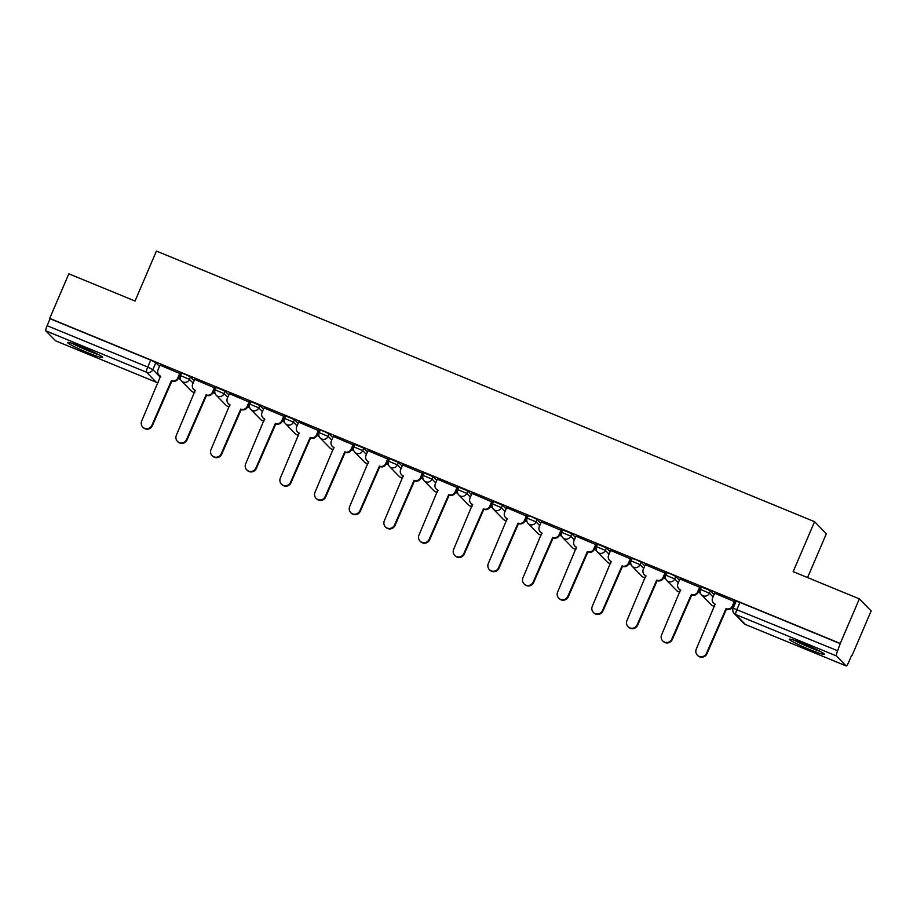 <?xml version="1.0" encoding="UTF-8"?>
<svg xmlns="http://www.w3.org/2000/svg" width="917" height="917" viewBox="0 0 917 917"><rect width="100%" height="100%" fill="white"/><g stroke="black" fill="none" stroke-linecap="round" stroke-linejoin="round"><path stroke-width="1.38" d="M194.152 380.647L190.507 376.898L185.372 374.377L181.566 373.15L180.511 375.615L189.452 379.363L193.097 383.111M228.814 394.895L225.169 391.158L216.229 387.398L215.174 389.863L224.103 393.622L227.76 397.359M263.477 409.154L259.82 405.406L250.891 401.657L249.837 404.122L258.766 407.87L262.422 411.618M298.14 423.402L294.483 419.665L285.554 415.905L284.499 418.37L293.429 422.129L297.085 425.866M332.802 437.661L329.146 433.913L324.022 431.38L320.216 430.165L319.15 432.629L328.091 436.377L331.748 440.126M367.465 451.909L363.808 448.172L354.868 444.413L353.813 446.877L362.754 450.625L366.41 454.373M402.127 466.157L398.471 462.42L389.53 458.66L388.476 461.125L397.416 464.885L401.073 468.621M436.79 480.416L433.133 476.668L424.193 472.92L423.138 475.384L432.079 479.132L435.735 482.881M471.453 494.664L467.796 490.927L458.855 487.168L457.801 489.632L466.742 493.392L470.398 497.129M506.115 508.924L502.459 505.175L493.518 501.427L492.463 503.892L501.404 507.64L505.049 511.388M540.766 523.171L537.121 519.435L531.986 516.901L528.181 515.675L527.126 518.139L536.067 521.899L539.712 525.636M575.429 537.419L571.784 533.683L562.843 529.934L561.789 532.399L570.718 536.147L574.374 539.884M610.092 551.679L606.435 547.93L597.506 544.182L596.451 546.647L605.38 550.395L609.037 554.143M644.754 565.927L641.098 562.19L635.974 559.657L632.168 558.43L631.102 560.895L640.043 564.654L643.7 568.391M679.417 580.186L675.76 576.438L670.636 573.916L666.831 572.689L665.765 575.154L674.706 578.902L678.362 582.65M714.079 594.434L710.423 590.697L701.482 586.937L700.428 589.402L709.368 593.161L713.025 596.898M809.493 649.488A19.074 1.49 -156.8 0 0 824.349 654.257A19.074 1.49 -156.8 0 0 804.14 644.009A19.074 1.49 -156.8 0 0 789.296 639.229A19.074 1.49 -156.8 0 0 809.493 649.488M87.826 352.747A19.074 1.49 -156.8 0 0 102.681 357.515A19.074 1.49 -156.8 0 0 82.473 347.256A19.074 1.49 -156.8 0 0 67.617 342.488A19.074 1.49 -156.8 0 0 87.826 352.747M180.282 373.655L178.253 378.412L180.466 379.363M212.893 392.694L215.128 393.622M247.556 406.953L249.791 407.87M284.27 416.41L282.23 421.167L284.453 422.118M316.881 435.46L319.116 436.377M351.543 449.708L353.779 450.625M388.258 459.176L386.217 463.922L388.43 464.885M420.857 478.215L423.092 479.132M455.52 492.463L457.755 493.38M492.234 501.931L490.205 506.677L492.418 507.64M524.845 520.971L527.08 521.888M559.508 535.23L561.743 536.147M596.222 544.687L594.182 549.443L596.405 550.395M628.833 563.726L631.068 564.654M663.495 577.985L665.731 578.902M700.21 587.442L698.169 592.199L700.393 593.15M732.821 606.492L733.715 606.859M851.618 655.346L848.729 662.108A4.894 0.906 112.4 0 1 846.173 665.925A4.894 0.906 112.4 0 1 846.116 665.88L836.396 655.93L735.743 614.539L745.464 624.5L846.116 665.88M807.568 577.572L826.343 533.751L814.571 521.693L793.159 571.646L859.367 598.87L840.259 643.447L49.713 318.382L68.821 273.805L135.04 301.028L156.44 251.075L814.571 521.693M859.367 598.87L871.15 610.94L852.042 655.517M55.708 340.872A4.894 0.906 -67.6 0 1 55.628 340.86A4.894 0.906 -67.6 0 1 55.57 340.815L45.85 330.865A4.894 0.906 -67.6 0 1 47.088 325.673L50.057 318.738L150.709 360.117L155.844 362.651L159.501 366.387M733.222 608.235L837.634 650.749L840.259 643.447M837.634 650.749A4.894 0.906 112.4 0 0 836.396 655.93M734.838 601.77L714.607 593.207M700.175 587.51L679.944 578.948M665.513 573.263L645.281 564.7M630.85 559.003L610.619 550.452M596.199 544.755L575.956 536.193M561.536 530.496L541.294 521.945M526.874 516.248L506.642 507.686M492.211 502L471.98 493.438M457.549 487.741L437.317 479.178M422.886 473.493L402.655 464.93M388.223 459.234L367.992 450.683M353.561 444.986L333.329 436.423M318.898 430.738L298.667 422.175M284.236 416.478L264.004 407.916M249.584 402.231L229.342 393.668M214.922 387.971L194.679 379.42M180.259 373.723L160.028 365.161M178.723 377.3L180.122 377.873M213.386 391.548L214.784 392.132M248.049 405.807L249.447 406.38M282.711 420.055L284.11 420.639M317.374 434.314L318.772 434.887M352.025 448.562L353.435 449.135M386.687 462.821L388.097 463.394M421.35 477.069L422.76 477.642M456.013 491.317L457.423 491.902M490.675 505.576L492.074 506.15M525.338 519.824L526.736 520.409M560 534.084L561.399 534.657M594.663 548.332L596.061 548.905M629.326 562.58L630.724 563.164M663.988 576.839L665.387 577.412M698.639 591.087L700.049 591.671M733.302 605.346L734.208 605.713M734.322 605.449L733.417 605.071M840.602 643.803L739.95 602.412L736.145 601.197L733.176 608.143A4.894 4.894 0 0 0 734.173 613.484L743.882 623.434A4.894 4.894 0 0 0 745.521 624.534A4.894 0.906 112.4 0 0 745.601 624.557M700.038 591.35L698.754 590.823M665.375 577.091L664.103 576.564M630.713 562.843L629.44 562.316M596.05 548.584L594.778 548.068M561.387 534.336L560.115 533.809M526.725 520.088L525.452 519.561M492.062 505.829L490.79 505.301M457.4 491.581L456.127 491.053M422.748 477.321L421.465 476.806M388.086 463.074L386.802 462.546M353.423 448.814L352.151 448.298M318.761 434.566L317.488 434.039M284.098 420.318L282.826 419.791M249.435 406.059L248.163 405.532M214.773 391.811L213.501 391.284M180.11 377.552L178.838 377.036M714.63 593.139L712.612 597.861A4.894 4.791 -44.3 0 0 715.134 604.165L696.267 649.11A5.628 5.513 -44.3 0 0 697.356 655.139A5.628 5.513 -44.3 0 0 706.48 653.317L726.023 608.647A4.894 4.791 -44.3 0 0 732.385 605.999L732.832 606.446A4.894 4.791 135.7 0 1 726.47 609.106L706.927 653.764A5.628 5.513 135.7 0 1 697.803 655.598L697.356 655.139M734.872 601.701L732.832 606.446M715.375 604.532A4.894 4.791 135.7 0 1 713.999 603.558L713.552 603.111M734.414 601.277L732.385 605.999M679.967 578.891L677.95 583.613A4.894 4.791 -44.3 0 0 680.471 589.918L661.604 634.862A5.628 5.513 -44.3 0 0 662.693 640.891A5.628 5.513 -44.3 0 0 671.829 639.057L691.361 594.399A4.894 4.791 -44.3 0 0 697.722 591.74L698.169 592.199A4.894 4.791 135.7 0 1 691.808 594.846L672.276 639.516A5.628 5.513 135.7 0 1 663.14 641.338L662.693 640.891M680.712 590.284A4.894 4.791 135.7 0 1 679.337 589.31L678.889 588.852M699.751 587.018L697.722 591.74M645.316 564.631L643.287 569.354A4.894 4.791 -44.3 0 0 645.809 575.67L626.941 620.603A5.628 5.513 -44.3 0 0 628.03 626.632A5.628 5.513 -44.3 0 0 637.166 624.809L656.698 580.14A4.894 4.791 -44.3 0 0 663.06 577.492L663.507 577.951A4.894 4.791 135.7 0 1 657.145 580.599L637.613 625.268A5.628 5.513 135.7 0 1 628.477 627.09L628.03 626.632M665.547 573.194L663.507 577.951M646.049 576.025A4.894 4.791 135.7 0 1 644.674 575.062L644.238 574.604M665.089 572.77L663.06 577.492M818.858 650.692A16.506 1.295 23.2 0 1 795.658 640.742M794.007 640.192A18.948 1.479 -156.8 0 0 820.394 651.494M97.191 353.939A16.506 1.295 23.2 0 1 73.99 344.001M72.34 343.439A18.948 1.479 -156.8 0 0 98.727 354.753M610.653 550.383L608.624 555.106A4.894 4.791 -44.3 0 0 611.146 561.41L592.279 606.355A5.628 5.513 -44.3 0 0 593.368 612.384A5.628 5.513 -44.3 0 0 602.503 610.55L622.035 565.892A4.894 4.791 -44.3 0 0 628.397 563.233L628.844 563.691A4.894 4.791 135.7 0 1 622.483 566.351L602.95 611.009A5.628 5.513 135.7 0 1 593.815 612.843L593.368 612.384M630.885 558.946L628.844 563.691M611.387 561.777A4.894 4.791 135.7 0 1 610.023 560.803L609.576 560.344M630.426 558.51L628.397 563.233M575.991 536.124L573.962 540.847A4.894 4.791 -44.3 0 0 576.484 547.162L557.616 592.095A5.628 5.513 -44.3 0 0 558.705 598.125A5.628 5.513 -44.3 0 0 567.841 596.302L587.373 551.633A4.894 4.791 -44.3 0 0 593.735 548.985L594.182 549.443A4.894 4.791 135.7 0 1 587.82 552.091L568.288 596.761A5.628 5.513 135.7 0 1 559.152 598.583L558.705 598.125M576.724 547.529A4.894 4.791 135.7 0 1 575.36 546.555L574.913 546.096M595.763 544.262L593.735 548.985M541.328 521.876L539.299 526.599A4.894 4.791 -44.3 0 0 541.821 532.903L522.954 577.848A5.628 5.513 -44.3 0 0 524.043 583.877A5.628 5.513 -44.3 0 0 533.178 582.054L552.71 537.385A4.894 4.791 -44.3 0 0 559.072 534.726L559.519 535.184A4.894 4.791 135.7 0 1 553.157 537.843L533.625 582.501A5.628 5.513 135.7 0 1 524.49 584.335L524.043 583.877M561.559 530.439L559.519 535.184M542.062 533.27A4.894 4.791 135.7 0 1 540.698 532.296L540.251 531.837M561.101 530.003L559.072 534.726M506.665 507.628L504.637 512.351A4.894 4.791 -44.3 0 0 507.17 518.655L488.291 563.588A5.628 5.513 -44.3 0 0 489.38 569.617A5.628 5.513 -44.3 0 0 498.516 567.795L518.048 523.126A4.894 4.791 -44.3 0 0 524.421 520.478L524.868 520.936A4.894 4.791 135.7 0 1 518.495 523.584L498.963 568.253A5.628 5.513 135.7 0 1 489.827 570.076L489.38 569.617M526.897 516.179L524.868 520.936M507.399 519.022A4.894 4.791 135.7 0 1 506.035 518.048L505.588 517.589M526.438 515.755L524.421 520.478M472.003 493.369L469.985 498.091A4.894 4.791 -44.3 0 0 472.507 504.396L453.64 549.34A5.628 5.513 -44.3 0 0 454.717 555.37A5.628 5.513 -44.3 0 0 463.853 553.547L483.385 508.878A4.894 4.791 -44.3 0 0 489.758 506.23L490.205 506.677A4.894 4.791 135.7 0 1 483.832 509.336L464.3 554.006A5.628 5.513 135.7 0 1 455.164 555.828L454.717 555.37M472.736 504.763A4.894 4.791 135.7 0 1 471.372 503.8L470.925 503.341M491.776 501.507L489.758 506.23M437.34 479.121L435.323 483.844A4.894 4.791 -44.3 0 0 437.845 490.148L418.977 535.092A5.628 5.513 -44.3 0 0 420.066 541.122A5.628 5.513 -44.3 0 0 429.19 539.288L448.734 494.63A4.894 4.791 -44.3 0 0 455.096 491.97L455.543 492.429A4.894 4.791 135.7 0 1 449.181 495.077L429.637 539.746A5.628 5.513 135.7 0 1 420.502 541.58L420.066 541.122M457.572 487.684L455.543 492.429M438.074 490.515A4.894 4.791 135.7 0 1 436.71 489.54L436.263 489.082M457.113 487.248L455.096 491.97M402.678 464.862L400.66 469.584A4.894 4.791 -44.3 0 0 403.182 475.9L384.315 520.833A5.628 5.513 -44.3 0 0 385.404 526.862A5.628 5.513 -44.3 0 0 394.528 525.04L414.071 480.37A4.894 4.791 -44.3 0 0 420.433 477.723L420.88 478.181A4.894 4.791 135.7 0 1 414.518 480.829L394.975 525.498A5.628 5.513 135.7 0 1 385.851 527.321L385.404 526.862M422.92 473.424L420.88 478.181M403.411 476.255A4.894 4.791 135.7 0 1 402.047 475.293L401.6 474.834M422.45 473L420.433 477.723M368.015 450.614L365.998 455.336A4.894 4.791 -44.3 0 0 368.519 461.641L349.652 506.585A5.628 5.513 -44.3 0 0 350.741 512.614A5.628 5.513 -44.3 0 0 359.865 510.78L379.409 466.123A4.894 4.791 -44.3 0 0 385.77 463.463L386.217 463.922A4.894 4.791 135.7 0 1 379.856 466.581L360.312 511.239A5.628 5.513 135.7 0 1 351.188 513.073L350.741 512.614M368.76 462.008A4.894 4.791 135.7 0 1 367.385 461.033L366.938 460.575M387.799 458.741L385.77 463.463M333.364 436.366L331.335 441.088A4.894 4.791 -44.3 0 0 333.857 447.393L314.99 492.326A5.628 5.513 -44.3 0 0 316.078 498.355A5.628 5.513 -44.3 0 0 325.214 496.533L344.746 451.863A4.894 4.791 -44.3 0 0 351.108 449.215L351.555 449.674A4.894 4.791 135.7 0 1 345.193 452.322L325.661 496.991A5.628 5.513 135.7 0 1 316.525 498.814L316.078 498.355M353.595 444.917L351.555 449.674M334.097 447.76A4.894 4.791 135.7 0 1 332.722 446.785L332.275 446.327M353.137 444.493L351.108 449.215M298.701 422.107L296.672 426.829A4.894 4.791 -44.3 0 0 299.194 433.133L280.327 478.078A5.628 5.513 -44.3 0 0 281.416 484.107A5.628 5.513 -44.3 0 0 290.551 482.285L310.084 437.615A4.894 4.791 -44.3 0 0 316.445 434.956L316.892 435.415A4.894 4.791 135.7 0 1 310.531 438.074L290.998 482.732A5.628 5.513 135.7 0 1 281.863 484.566L281.416 484.107M318.933 430.669L316.892 435.415M299.435 433.5A4.894 4.791 135.7 0 1 298.059 432.526L297.624 432.079M318.474 430.245L316.445 434.956M264.039 407.859L262.01 412.581A4.894 4.791 -44.3 0 0 264.532 418.886L245.664 463.83A5.628 5.513 -44.3 0 0 246.753 469.859A5.628 5.513 -44.3 0 0 255.889 468.025L275.421 423.356A4.894 4.791 -44.3 0 0 281.783 420.708L282.23 421.167A4.894 4.791 135.7 0 1 275.868 423.814L256.336 468.484A5.628 5.513 135.7 0 1 247.2 470.306L246.753 469.859M264.772 419.252A4.894 4.791 135.7 0 1 263.408 418.278L262.961 417.82M283.811 415.986L281.783 420.708M229.376 393.599L227.347 398.322A4.894 4.791 -44.3 0 0 229.869 404.638L211.002 449.571A5.628 5.513 -44.3 0 0 212.091 455.6A5.628 5.513 -44.3 0 0 221.226 453.777L240.758 409.108A4.894 4.791 -44.3 0 0 247.12 406.46L247.567 406.919A4.894 4.791 135.7 0 1 241.205 409.567L221.673 454.236A5.628 5.513 135.7 0 1 212.538 456.058L212.091 455.6M249.607 402.162L247.567 406.919M230.11 404.993A4.894 4.791 135.7 0 1 228.746 404.03L228.299 403.572M249.149 401.738L247.12 406.46M194.713 379.351L192.685 384.074A4.894 4.791 -44.3 0 0 195.218 390.378L176.339 435.323A5.628 5.513 -44.3 0 0 177.428 441.352A5.628 5.513 -44.3 0 0 186.564 439.518L206.096 394.86A4.894 4.791 -44.3 0 0 212.469 392.201L212.904 392.659A4.894 4.791 135.7 0 1 206.543 395.319L187.011 439.977A5.628 5.513 135.7 0 1 177.875 441.811L177.428 441.352M214.945 387.914L212.904 392.659M195.447 390.745A4.894 4.791 135.7 0 1 194.083 389.771L193.636 389.312M214.486 387.478L212.469 392.201M160.051 365.092L158.022 369.815A4.894 4.791 -44.3 0 0 160.555 376.13L141.677 421.063A5.628 5.513 -44.3 0 0 142.765 427.093A5.628 5.513 -44.3 0 0 151.901 425.27L171.433 380.601A4.894 4.791 -44.3 0 0 177.806 377.953L178.253 378.412A4.894 4.791 135.7 0 1 171.88 381.059L152.348 425.729A5.628 5.513 135.7 0 1 143.212 427.551L142.765 427.093M160.784 376.486A4.894 4.791 135.7 0 1 159.42 375.523L158.973 375.064M179.824 373.23L177.806 377.953M190.507 376.898L189.452 379.363A4.894 4.791 135.7 0 1 183.079 382.022A4.894 4.791 -44.3 0 1 181.509 380.956L191.229 390.906A4.894 4.791 -44.3 0 0 194.771 392.327M225.169 391.158L224.103 393.622A4.894 4.791 135.7 0 1 217.742 396.27A4.894 4.791 -44.3 0 1 216.171 395.204L225.891 405.165A4.894 4.791 -44.3 0 0 229.433 406.586M259.82 405.406L258.766 407.87A4.894 4.791 135.7 0 1 252.404 410.529A4.894 4.791 -44.3 0 1 250.822 409.463L260.543 419.413A4.894 4.791 -44.3 0 0 264.096 420.834M294.483 419.665L293.429 422.129A4.894 4.791 135.7 0 1 287.067 424.777A4.894 4.791 -44.3 0 1 285.485 423.711L295.205 433.672A4.894 4.791 -44.3 0 0 298.747 435.082M329.146 433.913L328.091 436.377A4.894 4.791 135.7 0 1 321.729 439.037A4.894 4.791 -44.3 0 1 320.148 437.971L329.868 447.92A4.894 4.791 -44.3 0 0 333.41 449.341M363.808 448.172L362.754 450.625A4.894 4.791 135.7 0 1 356.392 453.285A4.894 4.791 -44.3 0 1 354.81 452.219L364.53 462.168A4.894 4.791 -44.3 0 0 368.072 463.589M398.471 462.42L397.416 464.885A4.894 4.791 135.7 0 1 391.055 467.532A4.894 4.791 -44.3 0 1 389.473 466.478L399.193 476.427A4.894 4.791 -44.3 0 0 402.735 477.849A4.894 4.894 0 0 1 399.193 476.427M433.133 476.668L432.079 479.132A4.894 4.791 135.7 0 1 425.717 481.792A4.894 4.791 -44.3 0 1 424.135 480.726L433.856 490.675A4.894 4.791 -44.3 0 0 437.398 492.097M467.796 490.927L466.742 493.392A4.894 4.791 135.7 0 1 460.38 496.04A4.894 4.791 -44.3 0 1 458.798 494.974L468.518 504.935A4.894 4.791 -44.3 0 0 472.06 506.356M502.459 505.175L501.404 507.64A4.894 4.791 135.7 0 1 495.031 510.299A4.894 4.791 -44.3 0 1 493.461 509.233L503.181 519.182A4.894 4.791 -44.3 0 0 506.723 520.604M537.121 519.435L536.067 521.899A4.894 4.791 135.7 0 1 529.694 524.547A4.894 4.791 -44.3 0 1 528.123 523.481L537.843 533.442A4.894 4.791 -44.3 0 0 541.385 534.852M571.784 533.683L570.718 536.147A4.894 4.791 135.7 0 1 564.356 538.795A4.894 4.791 -44.3 0 1 562.786 537.74L572.506 547.69A4.894 4.791 -44.3 0 0 576.048 549.111M606.435 547.93L605.38 550.395A4.894 4.791 135.7 0 1 599.019 553.054A4.894 4.791 -44.3 0 1 597.437 551.988L607.157 561.938A4.894 4.791 -44.3 0 0 610.711 563.359M641.098 562.19L640.043 564.654A4.894 4.791 135.7 0 1 633.681 567.302A4.894 4.791 -44.3 0 1 632.1 566.236L641.82 576.197A4.894 4.791 -44.3 0 0 645.362 577.618M675.76 576.438L674.706 578.902A4.894 4.791 135.7 0 1 668.344 581.561A4.894 4.791 -44.3 0 1 666.762 580.495L676.482 590.445A4.894 4.791 -44.3 0 0 680.024 591.866M710.423 590.697L709.368 593.161A4.894 4.791 135.7 0 1 703.007 595.809A4.894 4.791 -44.3 0 1 701.425 594.743L711.145 604.704A4.894 4.791 -44.3 0 0 714.687 606.126M155.844 362.651L152.864 369.597L160.429 377.334M55.57 340.815L156.222 382.206L146.502 372.245L45.85 330.865M700.485 589.505L700.428 589.402A4.894 4.894 0 0 0 701.425 594.743M665.822 575.246L665.765 575.154A4.894 4.894 0 0 0 666.762 580.495M631.16 560.998L631.102 560.895A4.894 4.894 0 0 0 632.1 566.236M596.497 546.75L596.451 546.647A4.894 4.894 0 0 0 597.437 551.988M561.834 532.49L561.789 532.399A4.894 4.894 0 0 0 562.786 537.74M527.172 518.243L527.126 518.139A4.894 4.894 0 0 0 528.123 523.481M492.509 503.983L492.463 503.892A4.894 4.894 0 0 0 493.461 509.233M457.847 489.735L457.801 489.632A4.894 4.894 0 0 0 458.798 494.974M423.184 475.487L423.138 475.384A4.894 4.894 0 0 0 424.135 480.726M388.533 461.228L388.476 461.125A4.894 4.894 0 0 0 389.473 466.478M353.87 446.98L353.813 446.877A4.894 4.894 0 0 0 354.81 452.219M319.208 432.721L319.15 432.629A4.894 4.894 0 0 0 320.148 437.971M284.545 418.473L284.499 418.37A4.894 4.894 0 0 0 285.485 423.711M249.882 404.214L249.837 404.122A4.894 4.894 0 0 0 250.822 409.463M215.22 389.966L215.174 389.863A4.894 4.894 0 0 0 216.171 395.204M180.557 375.718L180.511 375.615A4.894 4.894 0 0 0 181.509 380.956M739.95 602.412L736.981 609.358A4.894 0.906 -67.6 0 0 735.743 614.539A4.894 4.791 135.7 0 1 734.173 613.484M150.709 360.117L147.74 367.064L152.864 369.597A4.894 4.791 -44.3 0 1 146.502 372.245A4.894 0.906 -67.6 0 1 147.74 367.064L47.088 325.673M158.183 382.561A4.894 4.791 -44.3 0 1 156.222 382.206A4.894 0.906 112.4 0 0 156.28 382.24A4.894 0.906 112.4 0 0 156.36 382.251M846.173 665.925L745.521 624.534A4.894 0.906 112.4 0 1 745.464 624.5A4.894 4.791 135.7 0 1 743.882 623.434M711.145 604.704A4.894 4.894 0 0 0 714.664 606.171M676.482 590.445A4.894 4.894 0 0 0 680.001 591.923M641.82 576.197A4.894 4.894 0 0 0 645.339 577.664M607.157 561.938A4.894 4.894 0 0 0 610.688 563.416M572.506 547.69A4.894 4.894 0 0 0 576.025 549.157M537.843 533.442A4.894 4.894 0 0 0 541.362 534.909M503.181 519.182A4.894 4.894 0 0 0 506.7 520.661M468.518 504.935A4.894 4.894 0 0 0 472.037 506.402M433.856 490.675A4.894 4.894 0 0 0 437.375 492.154M364.53 462.168A4.894 4.894 0 0 0 368.049 463.647M329.868 447.92A4.894 4.894 0 0 0 333.387 449.399M295.205 433.672A4.894 4.894 0 0 0 298.724 435.139M260.543 419.413A4.894 4.894 0 0 0 264.073 420.892M225.891 405.165A4.894 4.894 0 0 0 229.41 406.632M191.229 390.906A4.894 4.894 0 0 0 194.748 392.384M55.628 340.86L156.28 382.24A4.894 4.894 0 0 0 158.16 382.607"/></g></svg>
